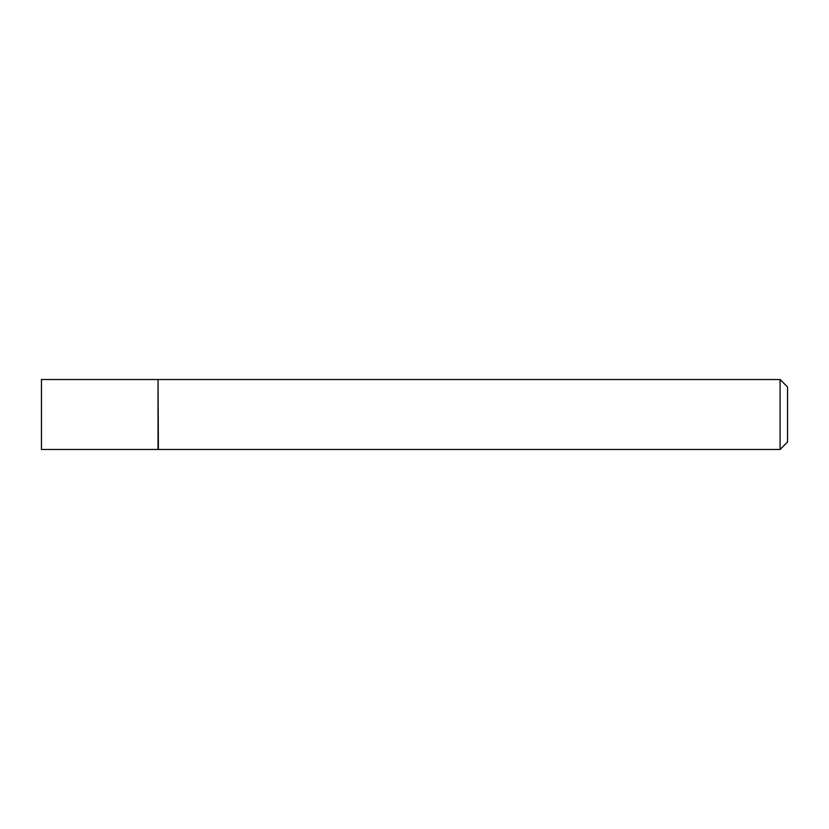 <?xml version="1.0" encoding="UTF-8"?>
<svg xmlns="http://www.w3.org/2000/svg" width="829" height="829" viewBox="0 0 829 829"><rect width="100%" height="100%" fill="white"/><g stroke="black" fill="none" stroke-linecap="round" stroke-linejoin="round"><path stroke-width="1.24" d="M41.45 414.5L41.45 449.473L158.028 449.473L158.028 379.527L41.45 379.527L41.45 414.5M158.028 379.9L158.401 449.473L780.089 449.473L780.089 379.527L787.55 386.988L787.55 442.012L780.089 449.473M158.401 379.527L780.089 379.527"/></g></svg>
